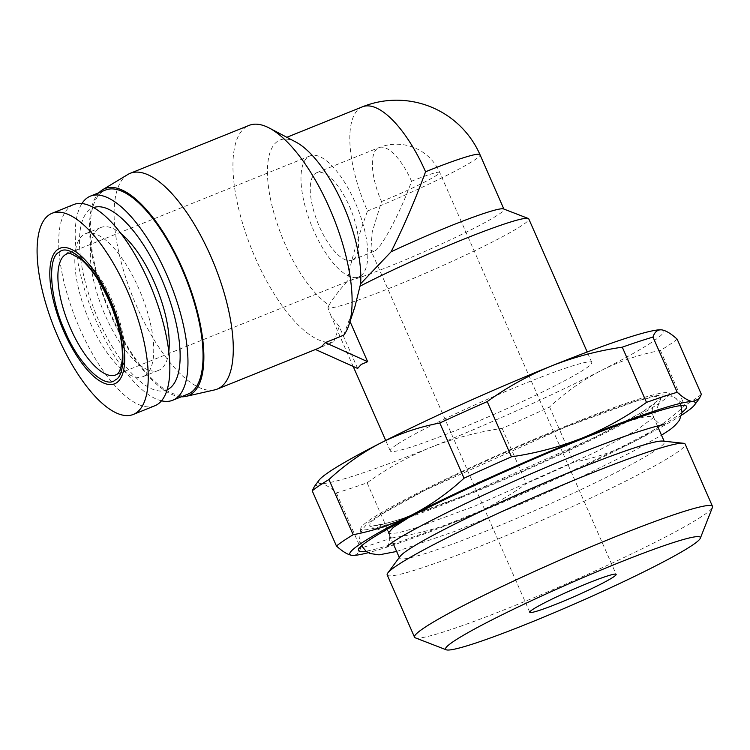 <?xml version="1.0" encoding="UTF-8"?>
<svg xmlns="http://www.w3.org/2000/svg" width="750" height="750" viewBox="0 0 750 750"><rect width="100%" height="100%" fill="white"/><g stroke="black" fill="none" stroke-linecap="round" stroke-linejoin="round"><path stroke-width="0.56" stroke-dasharray="3.75 2.81" d="M396.516 444.816A110.044 8.213 156.3 0 0 390.281 450.938A110.044 8.213 156.3 0 0 474.881 422.606A110.044 8.213 156.3 0 0 585.581 368.597A110.044 8.213 156.3 0 0 591.816 362.475A110.044 8.213 156.3 0 0 507.216 390.806A110.044 8.213 156.3 0 0 396.516 444.816M357.647 368.447L339.244 326.541L330.956 315.797L327.919 307.875A110.044 8.213 156.3 0 0 416.128 277.256A110.044 8.213 156.3 0 0 522.572 225.047A110.044 8.213 156.3 0 0 528.797 218.925M295.988 142.116A91.181 34.369 -112 0 0 280.059 140.025A91.181 34.369 -112 0 0 285.122 244.219A91.181 34.369 -112 0 0 329.034 305.138C333.356 297.909 339.422 290.016 347.222 281.447A91.181 6.806 156.3 0 0 426.591 250.678A91.181 6.806 156.3 0 0 498.806 214.359A91.181 6.806 156.3 0 0 503.962 209.288A91.181 6.806 156.3 0 0 503.522 208.922M315.478 349.481L333.731 341.934A116.334 43.856 68 0 1 255.497 258.337A116.334 43.856 68 0 1 245.906 127.078A116.334 43.856 68 0 1 249.047 125.4M343.744 335.166L349.256 319.772L350.025 321.534M354.881 306.834L349.256 319.772M315.262 349.387L318.15 348.412M214.622 389.906A116.334 43.856 68 0 1 133.444 298.659A116.334 43.856 68 0 1 127.069 174.984A116.334 43.856 68 0 1 127.8 174.516M181.303 396.788A111.619 42.075 68 0 1 107.663 307.828A111.619 42.075 68 0 1 99.019 192.666M682.05 412.397A179.213 13.378 -23.7 0 1 465.497 517.05A179.213 13.378 -23.7 0 1 365.953 551.156M461.4 497.484A168.328 12.562 156.3 0 0 668.756 393.159A168.328 12.562 156.3 0 0 568.584 425.025A168.328 12.562 156.3 0 0 360.787 528.356A168.328 12.562 156.3 0 0 461.4 497.484M187.828 394.163A110.044 41.484 68 0 1 109.903 311.709A110.044 41.484 68 0 1 102.572 191.616A110.044 41.484 68 0 1 105.544 190.031M161.484 400.809A110.044 41.484 68 0 1 96.553 321.863A110.044 41.484 68 0 1 81.956 203.513M167.081 389.794A98.259 37.041 68 0 1 98.522 320.044A98.259 37.041 68 0 1 93.619 207.562M168.778 351.778A77.034 29.044 68 0 1 160.678 369.234A77.034 29.044 68 0 1 158.606 370.35A77.034 29.044 68 0 1 104.053 312.628A77.034 29.044 68 0 1 98.925 228.562A77.034 29.044 68 0 1 101.006 227.456A77.034 29.044 68 0 1 121.209 233.775M145.153 375.497A77.034 29.044 68 0 1 143.072 376.603A77.034 29.044 68 0 1 88.519 318.891A77.034 29.044 68 0 1 83.4 234.825A77.034 29.044 68 0 1 85.472 233.719A77.034 29.044 68 0 1 140.025 291.431A77.034 29.044 68 0 1 145.153 375.497M154.828 405.769A108.478 40.894 68 0 1 78.009 324.497A108.478 40.894 68 0 1 70.791 206.109A108.478 40.894 68 0 1 73.716 204.553M360.553 276A65.241 24.591 -112 0 0 356.212 204.797A65.241 24.591 -112 0 0 310.012 155.916A65.241 24.591 -112 0 0 308.25 156.853A65.241 24.591 -112 0 0 312.6 228.056A65.241 24.591 -112 0 0 358.8 276.938A65.241 24.591 -112 0 0 360.553 276M374.916 250.781C381.384 248.419 401.522 210.169 411.544 181.237A47.166 17.775 -112 0 0 378.9 147.647A47.166 17.775 -112 0 0 377.625 148.322A47.166 17.775 -112 0 0 381.516 201.534L372.188 232.144L370.847 250.209L373.781 251.409L374.916 250.781M353.306 259.491A47.166 17.775 -112 0 0 350.175 208.022A47.166 17.775 -112 0 0 316.772 172.688A47.166 17.775 -112 0 0 315.497 173.362A47.166 17.775 -112 0 0 318.637 224.831A47.166 17.775 -112 0 0 352.041 260.166A47.166 17.775 -112 0 0 353.306 259.491M415.312 637.837A162.713 12.141 156.3 0 0 511.706 606.806A162.713 12.141 156.3 0 0 703.294 515.447A162.713 12.141 156.3 0 0 712.444 507.403M387.206 574.941A162.713 12.141 156.3 0 0 484.387 544.566A162.713 12.141 156.3 0 0 675.966 453.197A162.713 12.141 156.3 0 0 685.181 444.141M400.125 556.378A144.628 10.8 156.3 0 0 399.572 558.15A144.628 10.8 156.3 0 0 485.963 531.141A144.628 10.8 156.3 0 0 656.25 449.925A144.628 10.8 156.3 0 0 664.444 441.881A144.628 10.8 156.3 0 0 662.756 441.084M387.113 546.413C387.488 545.475 391.688 542.081 388.547 533.025L389.288 533.616L398.278 532.837L416.522 527.681L474.938 506.025L594.113 452.822L636.262 430.434L653.344 417.712L653.409 416.756L646.397 416.391L628.491 421.116L567.028 443.766L478.144 482.409L408.544 517.688M464.194 495.6L399.553 519.572L379.369 525.253L369.6 526.013L370.425 522.366L380.475 514.819L425.297 490.097L565.791 426.909L636.581 401.016L655.697 396.375L661.069 398.062L642.525 411.994L596.194 436.659L464.194 495.6M661.697 329.859A188.653 14.081 -23.7 0 1 601.369 370.434A188.653 14.081 -23.7 0 1 430.988 447.309A188.653 14.081 -23.7 0 1 320.672 483.581A188.653 14.081 -23.7 0 1 319.031 480.225M677.156 339.159A204.366 15.253 -23.7 0 1 660.441 350.456C639.825 354.375 620.138 361.031 601.369 370.434C582.712 380.109 565.444 392.297 549.572 406.978A204.366 15.253 -23.7 0 1 502.153 428.381C477.562 431.944 453.844 438.263 430.988 447.309C408.253 456.637 386.962 468.469 367.097 482.812A204.366 15.253 -23.7 0 1 336.394 492.909C330.056 487.181 324.806 484.069 320.672 483.581L314.363 486.534M336.394 492.909L360.628 548.109C359.016 553.153 356.194 555.572 352.172 555.356M367.097 482.812L391.331 538.013A204.366 15.253 -23.7 0 1 360.628 548.109M502.153 428.381L526.378 483.572C506.522 497.925 485.222 509.756 462.497 519.084C439.641 528.131 415.922 534.441 391.331 538.013M549.572 406.978L573.797 462.178A204.366 15.253 -23.7 0 1 526.378 483.572M660.441 350.456L684.666 405.656C668.794 420.347 651.525 432.525 632.869 442.209C614.1 451.613 594.403 458.269 573.797 462.178M701.381 394.359A204.366 15.253 -23.7 0 1 684.666 405.656M327.919 307.875L329.034 305.138M339.244 326.541L333.731 341.934M681.6 415.144A188.653 14.081 -23.7 0 1 632.869 442.209A188.653 14.081 -23.7 0 1 462.497 519.084A188.653 14.081 -23.7 0 1 368.278 552.684M362.438 106.819A91.181 34.369 -112 0 0 359.981 108.131A91.181 34.369 -112 0 0 367.5 211.013C357.234 239.391 350.475 262.866 347.222 281.447M310.012 155.916L66.919 253.903A65.241 24.591 68 0 1 113.128 302.794A65.241 24.591 68 0 1 117.469 373.988A65.241 24.591 68 0 1 115.706 374.925L358.8 276.938M367.5 211.013A91.181 6.806 156.3 0 0 474.853 159.806A91.181 6.806 156.3 0 0 480.019 154.734M411.544 181.237A47.166 3.525 -23.7 0 1 439.716 172.425A47.166 3.525 -23.7 0 1 381.516 201.534M681.084 405.553L680.766 404.747C677.503 399.525 674.569 396.703 671.962 396.291L662.925 394.931C656.381 395.372 647.625 397.341 636.638 400.847C605.119 410.803 563.297 427.144 511.163 449.878C450.131 476.588 394.547 504.563 375.534 517.772C368.072 522.328 363.197 527.353 360.919 532.828C359.456 535.022 359.55 539.091 361.191 545.034L361.566 545.812M664.237 424.772C663.291 424.406 657.938 425.194 653.409 416.756C650.269 407.709 654.478 404.306 654.844 403.369L649.688 407.259C632.222 419.334 578.241 446.503 521.541 471.337C487.509 486.281 456.741 498.872 429.234 509.109C412.575 515.269 399.356 519.712 389.587 522.431L377.719 525.019C378.019 524.175 387.9 528.206 388.547 533.025L392.606 542.288M396.637 551.466L455.259 531.188L530.794 499.903L579.684 477.712L631.809 451.959L661.509 435.197M390.281 450.938L385.688 440.466M353.194 366.45L330.956 315.797M668.756 393.159L686.269 405.984M158.606 370.35L143.072 376.603M316.772 172.688L378.9 147.647A47.166 47.166 0 0 1 439.716 172.425L616.153 574.359M399.572 558.15L399.291 557.503M369.6 526.013L389.288 533.616M661.069 398.062L653.344 417.712M591.816 362.475L587.212 352.003M280.059 140.025L286.837 137.287M360.787 528.356L358.369 549.919M101.006 227.456L85.472 233.719M352.041 260.166L373.781 251.409M529.781 612.272L370.847 250.209M664.444 441.881L664.153 441.234M657.478 426.019L653.409 416.756"/><path stroke-width="1.12" d="M59.222 252.169C69.281 242.091 96.347 268.359 109.538 300.994C124.481 332.428 127.584 374.906 115.303 379.931C105.244 390.009 78.178 363.741 64.987 331.106C50.053 299.672 46.941 257.194 59.222 252.169M315.478 349.481L357.647 368.447L361.228 364.425L367.65 361.688L325.275 342.619L343.744 335.166A116.334 43.856 68 0 0 348.825 325.181A116.334 43.856 68 0 0 329.578 208.266A116.334 43.856 68 0 0 269.363 128.072A116.334 43.856 68 0 0 249.047 125.4L130.2 173.306A116.334 43.856 68 0 1 212.578 260.475A116.334 43.856 68 0 1 220.322 387.431A116.334 43.856 68 0 1 217.191 389.109A116.334 43.856 68 0 1 214.622 389.906L185.953 396.384A111.619 42.075 68 0 1 181.303 396.788M587.212 352.003L528.797 218.925A110.044 8.213 156.3 0 0 528.272 218.484L503.522 208.922A91.181 6.806 156.3 0 0 391.088 251.794L360.6 283.791A91.181 34.369 -112 0 0 343.172 204.966A91.181 34.369 -112 0 0 295.988 142.116L269.363 128.072M360.6 283.791L354.881 306.834L348.825 325.181M391.088 251.794C403.631 226.941 415.125 200.259 425.559 171.759A91.181 34.369 -112 0 0 362.438 106.819A91.181 91.181 0 0 1 480.019 154.734A91.181 6.806 156.3 0 0 425.559 171.759M217.191 389.109L318.15 348.412L321.609 346.603L325.275 342.619M99.019 192.666A111.619 42.075 68 0 1 101.944 190.172A111.619 42.075 68 0 1 102.647 189.722A111.619 42.075 68 0 1 182.653 269.072A111.619 42.075 68 0 1 191.428 394.012A111.619 42.075 68 0 1 185.953 396.384M365.953 551.156A179.213 13.378 -23.7 0 1 358.369 549.919A179.213 13.378 -23.7 0 1 579.609 439.913A179.213 13.378 -23.7 0 1 686.269 405.984A179.213 13.378 -23.7 0 1 682.05 412.397M81.956 203.513A110.044 41.484 68 0 1 87.478 197.7A110.044 41.484 68 0 1 90.45 196.116L105.544 190.031A110.044 41.484 68 0 1 183.469 272.484A110.044 41.484 68 0 1 190.791 392.578A110.044 41.484 68 0 1 187.828 394.163L172.734 400.247A110.044 41.484 68 0 1 161.484 400.809M90.45 196.116A110.044 41.484 68 0 1 166.622 274.5A110.044 41.484 68 0 1 175.697 398.663A110.044 41.484 68 0 1 172.734 400.247M93.619 207.562A98.259 37.041 68 0 1 161.081 277.753A98.259 37.041 68 0 1 167.081 389.794M52.106 213.262L73.716 204.553A108.478 40.894 68 0 1 150.534 285.825A108.478 40.894 68 0 1 157.753 404.213A108.478 40.894 68 0 1 154.828 405.769L133.219 414.478A108.478 40.894 68 0 1 58.125 337.219A108.478 40.894 68 0 1 49.181 214.819A108.478 40.894 68 0 1 52.106 213.262A108.478 40.894 68 0 1 127.2 290.522A108.478 40.894 68 0 1 136.144 412.922A108.478 40.894 68 0 1 133.219 414.478M63.984 331.781A73.106 27.553 68 0 1 57.966 249.3A73.106 27.553 68 0 1 110.531 300.319A73.106 27.553 68 0 1 116.559 382.8A73.106 27.553 68 0 1 63.984 331.781M587.981 583.172A47.166 3.525 -23.7 0 1 616.153 574.359A47.166 3.525 -23.7 0 1 557.953 603.469A47.166 3.525 -23.7 0 1 529.781 612.272A47.166 3.525 -23.7 0 1 587.981 583.172M453.441 641.494A139.125 10.387 156.3 0 0 446.241 649.8A139.125 10.387 156.3 0 0 557.25 611.419A139.125 10.387 156.3 0 0 692.484 545.138A139.125 10.387 156.3 0 0 700.312 538.266A139.125 10.387 156.3 0 0 598.106 571.247A139.125 10.387 156.3 0 0 453.441 641.494M700.312 538.266L712.444 507.403A162.713 12.141 156.3 0 0 712.5 506.381A162.713 12.141 156.3 0 0 615.319 536.766A162.713 12.141 156.3 0 0 423.731 628.134A162.713 12.141 156.3 0 0 414.525 637.191A162.713 12.141 156.3 0 0 415.312 637.837L446.241 649.8M712.5 506.381L685.181 444.141A162.713 12.141 156.3 0 0 683.288 443.25A162.713 12.141 156.3 0 0 587.991 474.525A162.713 12.141 156.3 0 0 396.412 565.884A162.713 12.141 156.3 0 0 387.825 572.953A162.713 12.141 156.3 0 0 387.206 574.941L414.525 637.191M683.288 443.25L662.756 441.084A144.628 10.8 156.3 0 0 578.053 468.881A144.628 10.8 156.3 0 0 407.756 550.097A144.628 10.8 156.3 0 0 400.125 556.378L387.825 572.953M408.544 517.688L393.234 527.475L388.5 532.894M328.931 479.531L353.166 534.722C373.772 530.812 393.459 524.156 412.238 514.753C430.884 505.078 448.153 492.891 464.034 478.209L439.8 423.009C419.194 426.919 399.506 433.575 380.728 442.978C362.081 452.653 344.812 464.841 328.931 479.531A204.366 15.253 -23.7 0 0 312.216 490.828L314.363 486.534L319.031 480.225A188.653 14.081 -23.7 0 1 380.728 442.978A188.653 14.081 -23.7 0 1 551.109 366.103A188.653 14.081 -23.7 0 1 661.425 329.831A188.653 14.081 -23.7 0 1 661.594 329.85A188.653 14.081 -23.7 0 1 661.697 329.859M439.8 423.009A204.366 15.253 -23.7 0 1 487.219 401.616C507.075 387.262 528.375 375.431 551.109 366.103C573.966 357.056 597.684 350.747 622.275 347.175A204.366 15.253 -23.7 0 1 652.978 337.078C654.591 332.034 657.403 329.616 661.425 329.831L661.603 329.85M661.425 329.831C665.569 330.319 670.809 333.431 677.156 339.159L701.381 394.359L699.244 398.653L692.934 401.606A188.653 14.081 -23.7 0 1 694.566 404.962A188.653 14.081 -23.7 0 1 681.6 415.144M528.272 218.484A110.044 8.213 156.3 0 0 463.566 239.269A110.044 8.213 156.3 0 0 359.85 286.284M350.025 321.534L367.65 361.688M487.219 401.616L511.453 456.806C536.044 453.234 559.763 446.925 582.619 437.878C605.344 428.55 626.644 416.719 646.5 402.375L622.275 347.175M464.034 478.209A204.366 15.253 -23.7 0 1 511.453 456.806M312.216 490.828L336.45 546.028A204.366 15.253 -23.7 0 1 353.166 534.722M368.278 552.684A188.653 14.081 -23.7 0 1 352.172 555.356L352.003 555.337A188.653 14.081 -23.7 0 1 412.238 514.753A188.653 14.081 -23.7 0 1 582.619 437.878A188.653 14.081 -23.7 0 1 692.934 401.606C688.791 401.119 683.55 398.006 677.203 392.278L652.978 337.078M352.003 555.337L352.003 555.337A188.653 14.081 -23.7 0 0 352.172 555.356C348.038 554.869 342.787 551.756 336.45 546.028M646.5 402.375A204.366 15.253 -23.7 0 1 677.203 392.278M102.647 189.722L127.8 174.516A116.334 43.856 68 0 1 130.2 173.306M121.209 233.775A77.034 29.044 68 0 1 168.778 351.778M65.166 254.841A65.241 24.591 68 0 1 66.928 253.903C66.75 251.512 71.616 253.463 81.516 259.762C92.681 269.728 102.675 285.328 111.497 306.572C119.672 327.619 123.234 345.525 122.194 360.272C120.909 368.916 119.081 373.622 116.709 374.391L115.706 374.925A65.241 24.591 68 0 1 69.506 326.044A65.241 24.591 68 0 1 65.166 254.841M661.509 435.197L666.422 432.009C671.663 428.869 676.022 424.894 679.5 420.084L682.05 412.369L680.766 404.747M387.113 546.413L392.269 542.522C406.041 532.509 463.762 503.016 524.925 476.466C567.581 457.884 603.553 443.559 632.831 433.5C651.309 427.462 661.772 424.556 664.237 424.772M361.566 545.812L366.112 551.287L369.994 553.491L379.031 554.859L396.637 551.466M385.688 440.466L353.194 366.45M503.859 209.053L480.019 154.734M399.291 557.503L392.606 542.288M694.566 404.962L699.253 398.653M286.837 137.287L362.438 106.819M664.153 441.234L657.478 426.019"/></g></svg>
